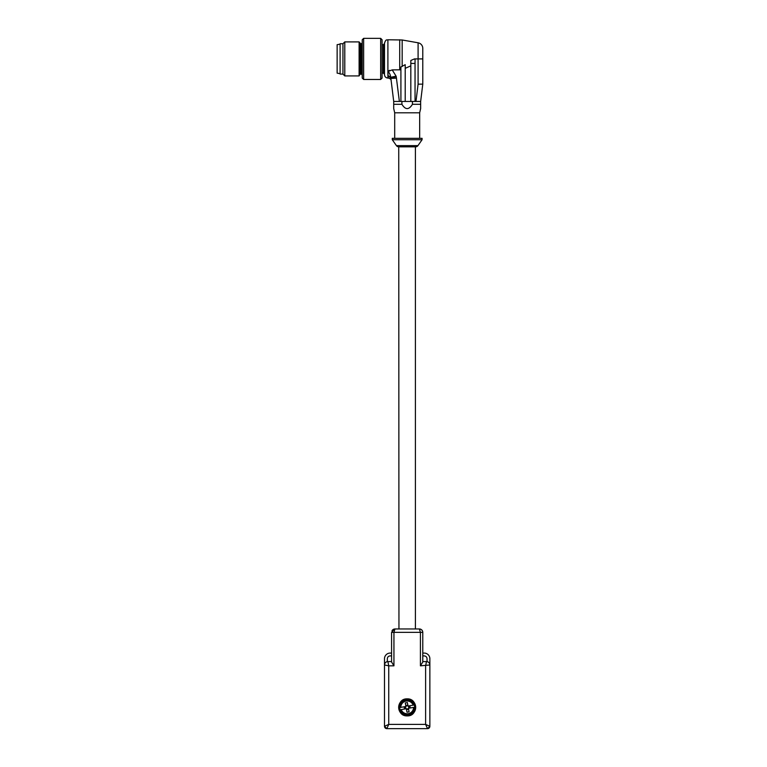 <?xml version="1.0" encoding="UTF-8"?>
<svg xmlns="http://www.w3.org/2000/svg" width="767" height="767" viewBox="0 0 767 767"><rect width="100%" height="100%" fill="white"/><g stroke="black" fill="none" stroke-linecap="round" stroke-linejoin="round"><path stroke-width="1.15" d="M380.662 79.471L382.081 78.052L382.081 39.769L380.662 38.35L363.644 38.35L363.644 79.471L380.662 79.471L380.662 38.35M363.644 38.35L362.225 39.769L362.225 78.052L363.644 79.471M359.109 70.957L359.109 41.897L344.786 41.897L344.786 75.923L359.109 75.923L359.109 70.957M344.786 41.897L342.945 43.738L342.945 74.083L344.786 75.923M342.945 74.083L340.107 74.083L340.107 43.738L342.945 43.738M391.582 653.072L390.163 653.072A5.676 5.676 0 0 0 384.497 658.738L384.497 726.291L388.744 724.393L386.846 728.65L427.516 728.65L425.618 724.393L425.618 665.833L426.471 661.576L422.78 661.576M384.497 664.979A3.404 3.404 0 0 1 387.901 661.576L388.744 665.833L384.497 664.979C384.698 662.918 385.83 661.787 387.901 661.576L391.582 661.576M393.739 629.199L394.468 628.998L391.582 632.363L391.582 662.026L393.941 665.833L388.744 665.833L388.744 724.393L425.618 724.393L429.865 726.291L427.516 728.65A2.359 2.359 0 0 0 429.865 726.291L429.865 664.979A3.404 3.404 0 0 0 426.471 661.576C428.532 661.787 429.664 662.918 429.865 664.979L429.865 658.738A5.676 5.676 0 0 0 424.199 653.072L422.78 653.072M407.181 715.889C396.203 716.416 396.203 698.344 407.181 698.871C418.159 698.344 418.159 716.416 407.181 715.889A8.504 8.504 0 0 1 400.508 702.102M387.325 661.624L387.325 658.738C387.498 657.022 388.438 656.073 390.163 655.9L391.582 655.9M421.716 629.889A3.404 3.404 0 0 1 422.78 632.363L422.78 662.026L420.421 665.833L429.865 664.979M427.037 661.624L427.037 658.738C426.864 657.022 425.925 656.073 424.199 655.9L422.78 655.9M420.421 665.833L420.421 632.363L419.376 628.959L394.986 628.959L393.941 632.363L393.941 665.833M407.181 698.871A8.504 8.504 0 0 1 413.854 712.658M394.468 628.998L398.955 628.959L398.735 146.833A2.838 2.838 0 0 1 396.405 145.625L392.292 139.738L422.071 139.738L417.957 145.625A2.838 2.838 0 0 1 415.628 146.833L398.735 146.833M392.522 630.023A3.404 3.404 0 0 1 394.123 629.074A3.404 3.404 0 0 0 392.522 630.023M415.407 146.833L415.407 628.959L419.376 628.959C421.428 629.151 422.569 630.292 422.78 632.363L391.582 632.363M419.99 629.017A3.404 3.404 0 0 1 420.757 629.256M407.181 628.959C396.568 628.959 396.568 628.959 407.181 628.959C417.794 628.959 417.794 628.959 407.181 628.959M405.82 699.84C396.855 700.961 398.15 715.525 407.181 715.036L408.543 714.911C417.507 713.799 416.213 699.236 407.181 699.725L405.82 699.84M413.873 705.017L413.164 705.151A6.385 6.385 0 0 0 400.796 707.375L405.935 706.455L405.302 702.946L407.392 702.562L408.025 706.071L414.238 704.959A7.459 7.459 0 0 1 414.64 707.184L414.41 707.232A7.229 7.229 0 0 1 400.355 709.763L400.125 709.801A7.459 7.459 0 0 1 399.722 707.567L400.796 707.375L399.722 707.567M400.355 709.763L406.337 708.689L406.97 712.198L409.06 711.814L408.428 708.305L413.566 707.385A6.385 6.385 0 0 1 401.199 709.609L400.125 709.801M404.516 709.015L404.113 706.781M405.935 706.455L405.177 706.589A2.157 2.157 0 0 0 405.58 708.823M414.238 704.959L414.007 704.998A7.229 7.229 0 0 0 399.952 707.529M409.846 705.745L410.249 707.979M405.657 707.653A1.544 1.544 0 0 0 407.181 708.929A1.544 1.544 0 0 0 408.706 707.107A1.544 1.544 0 0 0 407.181 705.832A1.544 1.544 0 0 0 405.657 707.653M409.185 708.171A2.157 2.157 0 0 0 408.782 705.937M406.462 709.408A2.157 2.157 0 0 0 408.562 709.034M407.9 705.352A2.157 2.157 0 0 0 405.801 705.726M392.292 139.738L392.292 138.319L422.071 138.319L422.071 139.738M419.664 138.319L419.664 112.797L394.698 112.797L394.698 138.319M394.698 112.797L393.711 108.54L393.711 104.293L401.918 104.293L401.918 101.455M419.664 112.797L420.652 108.54L420.652 101.455L422.78 84.13L422.78 48.379L422.78 84.13L418.092 84.169L418.092 58.915L422.78 58.915L414.468 58.915L410.824 60.488L410.824 63.421L415.043 63.421L415.043 58.915M401.918 104.293C405.417 110.007 408.926 110.007 412.445 104.293L420.652 104.293M410.824 63.421L410.824 101.455L399.377 101.455L396.251 76.71L390.767 77.726L388.025 75.904L388.332 78.052C390.144 78.512 391.074 79.346 391.141 80.545L393.711 101.455L393.711 108.54M420.652 106.325L420.652 107.322M420.652 107.955L420.652 108.54M412.445 104.293L412.445 101.455M410.824 101.455L420.652 101.455M405.206 68.349L410.824 65.837M396.51 78.119L390.882 78.416L393.711 101.455L399.377 101.455M415.043 101.455L415.043 63.421M422.78 48.379A5.676 5.676 0 0 0 418.092 42.789L402.167 39.98L387.901 39.769L387.901 78.052C385.83 77.85 384.698 76.719 384.497 74.648L384.497 43.173C386.098 38.532 386.875 40.421 387.901 39.769M400.911 101.455L400.911 66.978L405.206 64.677L405.206 101.455M390.882 78.416L390.7 77.285L396.117 76.192L392.196 69.893L400.911 69.797M418.092 58.915L422.78 58.915L418.092 58.915L418.092 42.789M388.025 75.904L387.997 71.513L392.196 69.893M387.997 75.559L390.7 77.285C390.336 74.639 389.435 72.721 387.997 71.513M389.646 70.343L388.792 70.794M384.497 58.915C384.497 39.155 384.497 39.155 384.497 58.915C384.497 39.155 384.497 39.155 384.497 58.915M340.107 44.16L337.135 44.687L337.135 73.133L340.107 73.661M362.225 42.885L361.382 43.738L361.382 74.083L362.225 74.936M361.382 74.083L360.663 74.083L360.663 43.738L359.109 41.897M360.663 74.083L359.924 74.514L359.924 43.316M384.497 726.291A2.359 2.359 0 0 0 386.846 728.65L384.497 726.291M396.405 145.625L417.957 145.625M418.092 84.169L415.973 101.455M402.167 66.508L402.167 39.98M396.251 76.71L396.117 76.192M399.703 69.893L399.703 39.769M384.497 74.226L383.356 73.095L383.356 44.735L384.497 43.594M361.382 43.738L360.663 43.738M359.924 74.514L359.109 75.923M420.623 629.199L419.894 628.998M422.358 630.723L421.591 629.784M392.771 629.784L392.004 630.723M383.356 73.095L382.081 73.095M383.356 44.735L382.081 44.735"/></g></svg>
